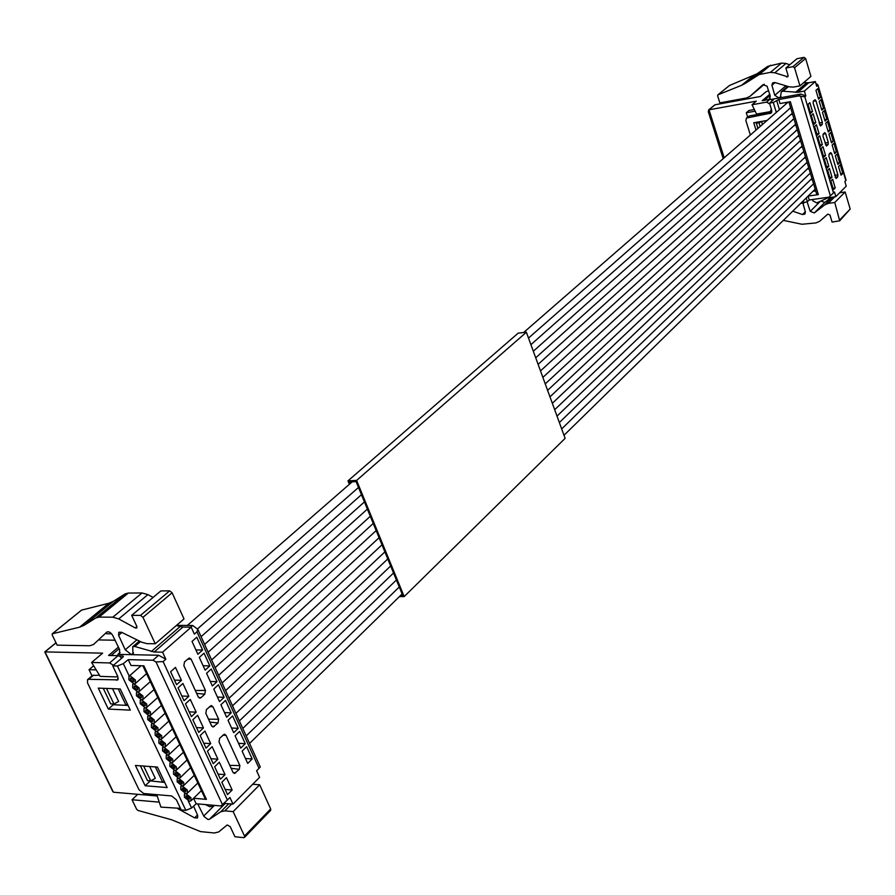 <?xml version="1.0" encoding="UTF-8"?>
<svg xmlns="http://www.w3.org/2000/svg" width="895" height="895" viewBox="0 0 895 895"><rect width="100%" height="100%" fill="white"/><g stroke="black" fill="none" stroke-linecap="round" stroke-linejoin="round"><path stroke-width="1.34" d="M111.618 633.817L106.404 633.75M113.464 665.276L109.604 662.938L91.603 662.457L102.623 653.16L45.007 651.907L113.408 792.209L157.184 795.991M121.429 658.451L120.59 656.684L118.118 655.666L108.586 655.453L118.487 647.051M115.209 640.205L98.976 639.947M180.309 808.342L160.91 807.111L156.737 794.648M44.772 651.985L112.893 791.695L44.772 651.985L56.049 642.89M91.603 662.457L100.184 676.374L116.249 676.9L117.681 676.251M120.59 656.684L121.217 658.63M92.017 675.882L89.041 669.684L93.651 665.779M89.041 669.684L96.19 669.896M143.648 766.064L150.74 780.887L155.305 778.337L149.666 766.512M103.261 688.311L110.711 703.873L113.956 704.018L118.632 701.49L112.501 688.669M150.74 780.887L147.496 780.63L140.403 765.829M157.419 767.071L167.164 787.566L145.158 785.754L135.413 765.46L157.419 767.071L164.501 781.973M164.479 781.984L162.476 781.827L155.372 766.925M113.956 704.018L106.494 688.434M120.221 688.96L127.683 704.634L125.669 704.544L118.218 688.881M108.329 709.075L98.271 688.121L120.243 688.96L130.312 710.127L108.329 709.075L113.251 704.734L128.075 705.417M112.759 665.88L117.849 676.598L117.838 679.864L88.706 679.316L87.531 679.697L87.542 682.93L139.016 789.737L143.681 793.529L171.627 795.935L176.371 799.783L181.193 809.93L185.869 810.355L117.435 666.003L112.759 665.88L122.76 657.31L123.365 656.337L122.738 655.99L119.236 655.912M87.531 679.697L92.532 675.434L99.49 675.244M149.678 780.798L164.736 782.465M112.882 703.962L113.251 704.734M176.326 625.549L182.871 627.082L191.194 627.16L162.566 652.187L165.832 659.223L163.114 661.606L227.397 800.029L220.875 805.959L196.173 803.766L191.586 808.017L185.869 810.355M117.435 666.003L123.342 663.631L128.242 659.637L130.994 665.466L143.86 665.824L206.454 799.369L193.588 798.262L196.173 803.766M111.137 655.509L119.203 648.662M133.5 653.182L131.766 654.67L158.628 655.263L152.933 660.241L128.242 659.637M176.55 625.348L192.694 625.482L190.792 627.149M52.402 633.761L52.201 634.958L57.146 645.161L89.735 645.754L93.55 644.478L106.785 632.116C108.653 631.232 110.577 632.262 112.591 635.204L119.65 649.692L119.482 653.82L117.883 654.357L131.52 654.659L125.222 649.804L118.599 635.282L118.811 632.262L121.552 632.273L141.678 642.207L146.937 643.639L155.249 643.785L142.965 617.326L172.097 592.77L169.658 590.857L160.876 590.913L131.688 615.346L136.79 626.299L136.756 627.999L135.257 627.954L118.711 618.926L147.91 594.616L142.059 592.96L128.309 593.049L125.121 593.9L113.341 601.339L84.108 625.303L79.588 627.182L52.402 633.761L81.3 610.356M149.901 781.268L145.158 785.754M227.397 800.029L229.925 797.501L232.991 804.124L259.584 777.33L256.596 770.785L259.035 768.335L196.967 631.814L197.75 629.308L192.694 625.482M259.035 768.335L260.288 766.981L197.75 629.308M214.957 805.433L209.877 806.753L205.481 804.594M223.895 803.363L232.991 804.124M163.114 661.606L155.976 661.92L152.933 660.241M269.921 810.546L270.67 810.311L270.67 808.935L259.662 784.781L252.714 784.244M197.739 803.911L204.015 816.52L207.976 819.484L209.452 819.283L220.808 811.709L224.846 810.859L233.17 811.62L244.503 836.031L244.503 837.418L243.753 837.642L234.937 836.747L230.25 826.712L227.218 824.944L218.682 831.936L214.33 832.988L200.502 831.6L171.672 819.786L137.964 810.456L136.633 809.259L132.024 799.727L159.243 802.155M193.611 806.138L197.694 815.468L197.582 817.952L194.618 817.851L197.504 814.987M177.747 808.655L194.618 817.851M165.832 659.223L158.628 655.263M162.566 652.187L154.208 652.007L182.871 627.082M131.766 654.67L132.997 654.256L132.695 646.772L134.776 646.492L154.208 652.007M196.967 631.814L194.36 634.107L191.194 627.16M131.688 615.346L140.504 615.38L142.965 617.326M84.108 625.303L95.832 617.942L99.021 617.114L112.826 617.181L118.711 618.926M81.613 610.099L108.821 603.264L113.341 601.339M147.91 594.616L153.112 597.412M172.097 592.77L184.012 618.893L155.249 643.785M170.598 671.753L175.487 667.413L181.45 680.323L176.606 684.697L170.598 671.753M202.617 650.05L197.884 654.267L192.022 641.424L196.777 637.229L202.617 650.05L195.904 649.915M178.071 687.852L182.916 683.478L188.845 696.299L184.023 700.707L178.071 687.852M209.833 665.914L205.145 670.165L199.316 657.411L204.038 653.171L209.833 665.914L203.12 665.735M185.478 703.839L190.288 699.431L196.184 712.174L191.407 716.615L185.478 703.839M217.004 681.666L212.35 685.962L206.566 673.286L211.254 669.024L217.004 681.666L210.291 681.442M192.85 719.725L197.616 715.284L203.467 727.948L198.735 732.412L192.85 719.725M224.13 697.328L219.521 701.646L213.771 689.06L218.414 684.764L224.13 697.328L217.418 697.06M200.167 735.511L204.899 731.036L210.717 743.611L206.007 748.108L200.167 735.511M231.212 712.89L226.636 717.242L220.92 704.723L225.529 700.405L231.212 712.89L224.5 712.577M207.439 751.185L212.137 746.687L217.91 759.173L213.245 763.703L207.439 751.185M238.249 728.351L233.707 732.725L228.035 720.296L232.61 715.933L238.249 728.351L231.536 727.982M214.666 766.769L219.32 762.227L225.059 774.645L220.427 779.198L214.666 766.769M245.241 743.711L240.733 748.119L235.094 735.768L239.636 731.383L245.241 743.711L238.529 743.297M219.667 738.23L224.365 734.18L225.999 735.276L239.894 765.594L239.267 769.331L234.423 773.47L233.013 772.396L219.018 741.977L219.667 738.23M206.465 709.522L211.198 705.54L212.887 706.67L218.648 719.233L218 722.97L213.088 727.009L211.6 725.89L205.805 713.293L206.465 709.522M184.527 661.852L189.315 657.97L191.105 659.145L205.447 690.437L204.787 694.184L201.006 697.664L199.842 698.156L198.298 697.004L183.855 665.623L184.527 661.852M252.189 758.971L247.714 763.413L242.109 751.14L246.617 746.721L252.189 758.971L245.476 758.524M221.837 782.241L226.469 777.677L232.163 790.005L227.565 794.592L221.837 782.241M205.078 798.441L206.454 799.369M137.752 794.312L132.024 799.727M259.662 784.781L233.17 811.62M174.469 680.088L181.45 680.323M181.853 696.019L188.845 696.299M189.192 711.838L196.184 712.174M196.486 727.568L203.467 727.948M203.724 743.186L210.717 743.611M210.918 758.703L217.91 759.173M218.078 774.119L225.059 774.645M225.182 789.446L232.163 790.005M768.704 90.686L766.12 91.682L760.426 96.481L715.083 104.771L708.985 109.749L724.2 157.788M769.801 104.066L766.635 102.119L752.035 104.76L756.286 101.169L708.717 109.861L708.325 111.797L723.182 158.672M772.318 100.743L771.725 99.714L769.89 99.345L762.182 100.732L769.789 94.277M714.501 105.207L715.083 104.771M747.627 117.055L746.296 112.759L749.003 110.465L754.351 109.514M752.035 104.76L756.577 114.068L769.577 111.774L770.651 111.248L771.289 108.966M746.296 112.759L755.167 111.181M762.439 124.472L761.533 121.541L757.506 122.235L756.353 123.23L757.953 128.388M790.777 108.217L789.334 108.474M791.158 114.549L792.601 114.291M813.723 184.348L812.884 184.471M813.801 190.512L815.502 190.255M810.49 173.608L809.639 173.731M810.836 179.75L812.268 179.537M807.234 162.823L806.395 162.946M807.592 168.987L809.024 168.763M803.967 151.982L803.128 152.116M804.325 158.191L805.768 157.956M800.689 141.108L799.246 141.343M801.059 147.339L802.502 147.116M797.4 130.189L795.957 130.435M797.769 136.454L799.213 136.219M794.089 119.225L792.646 119.482M794.469 125.524L795.912 125.278M760.135 126.486L758.982 122.772L756.353 123.23M758.982 122.772L761.533 121.541M776.312 112.39L773.291 102.466L769.521 103.149L771.77 110.544L771.188 113.061L746.452 118.062L745.882 120.568L750.357 135M803.732 82.608L808.711 82.765L815.323 81.546L804.404 91.089L805.847 95.922L804.818 96.828L833.48 192.94L828.882 197.168L809.27 199.977L807.368 201.677L800.522 203.523M756.006 130.077L753.747 122.772L767.06 120.456M746.452 118.062L749.417 115.914L771.837 111.953M756.062 122.369L757.931 128.41M769.521 103.149L773.347 99.86L771.759 99.759M773.291 102.466L778.807 99.524L780.026 103.551L790.352 101.694L818.332 194.618L808.107 196.094M764.252 100.363L770.092 95.396M780.887 96.537L779.243 97.958L800.745 94.064L798.586 95.955L778.807 99.524M771.11 99.434L779.042 97.991L774.779 95.295L771.915 85.26L772.598 82.922L774.824 82.497L789.334 86.849L793.317 87.095L799.951 85.875L794.547 67.774L805.612 58.444L803.978 57.369L796.975 58.723L785.855 68.031L788.103 75.527L787.79 76.825L774.813 72.786L786 63.467L781.581 63.086L767.776 66.364L756.98 73.837L745.613 83.157L741.586 85.316L718.003 94.803L729.224 85.719M833.48 192.94L834.464 191.955L835.852 196.609L846.234 186.149L844.869 181.528L845.831 180.566L817.929 84.913L815.882 83.425M812.414 199.529L812.973 200.905L816.777 202.897L827.215 198.142L835.852 196.609M808.096 196.106L809.27 199.977M804.818 96.828L798.586 95.955M785.732 102.522L786.134 103.842M820.804 201.062L824.821 202.404L831.489 197.236M807.133 201.856L810.221 211.399L814.338 212.92L824.787 204.821L828.188 203.411L834.766 202.483L839.689 220.808L850.194 209.061L845.137 191.977L839.667 192.772M783.349 220.383L801.931 224.253L816.005 222.922L819.719 221.266L827.785 214.129L829.956 214.957L832.081 222.061L839.689 220.808M802.927 203.176L805.41 212.07L804.896 214.073L802.491 214.543L805.332 211.723M792.713 211.186L802.491 214.543M805.847 95.922L800.745 94.064M804.404 91.089L797.747 92.297L808.711 82.765M779.243 97.958L780.306 97.443L781.335 91.771L783.058 91.223L797.747 92.297M817.739 85.45L816.743 86.334L815.323 81.546M769.252 99.457L770.282 96.112L767.06 86.166L762.887 84.734L749.943 96.358L746.587 97.969L719.849 102.869L717.611 95.765L718.003 94.803M785.855 68.031L792.903 66.689L794.547 67.774M745.613 83.157L759.195 74.52L770.36 72.383L774.813 72.786M729.514 85.484L756.98 73.837M786 63.467L789.714 64.798M805.612 58.444L810.926 76.388L799.951 85.875M785.899 85.819L786.705 87.173M764.274 84.197L760.963 87.162M808.006 104.335L809.863 102.69L812.503 111.584L810.657 113.251L808.006 104.335M820.391 97.521L818.578 99.155L815.949 90.294L817.784 88.672L820.391 97.521L818.209 97.913M811.306 115.433L813.152 113.766L815.793 122.626L813.958 124.304L811.306 115.433M823.635 108.496L821.823 110.141L819.216 101.314L821.028 99.692L823.635 108.496L821.453 108.877M814.607 126.475L816.441 124.797L819.07 133.612L817.236 135.313L814.607 126.475M826.868 119.427L825.067 121.093L822.46 112.3L824.273 110.656L826.868 119.427L824.687 119.796M817.885 137.483L819.708 135.771L822.326 144.565L820.502 146.277L817.885 137.483M830.079 130.312L828.289 131.99L825.705 123.241L827.495 121.575L830.079 130.312L827.897 130.681M821.151 148.436L822.964 146.713L825.57 155.473L823.758 157.207L821.151 148.436M833.279 141.164L831.5 142.853L828.927 134.138L830.717 132.449L833.279 141.164L831.108 141.511M824.396 159.344L826.208 157.609L828.804 166.336L827.002 168.081L824.396 159.344M836.478 151.96L834.699 153.672L832.137 144.979L833.916 143.29L836.478 151.96L834.297 152.307M827.64 170.218L829.441 168.461L832.026 177.154L830.236 178.91L827.64 170.218M839.655 162.711L837.888 164.445L835.326 155.786L837.105 154.085L839.655 162.711L837.474 163.058M829.094 154.074L830.717 152.597L831.612 153.604L837.899 174.838L837.72 176.953L836.064 178.485L828.904 156.211L829.094 154.074L831.612 153.604M823.154 134.105L824.787 132.65L825.693 133.679L828.289 142.417L828.099 144.542L826.432 146.019L822.964 136.23L823.154 134.105M813.365 101.113L815.009 99.703L815.938 100.766L822.36 122.402L822.169 124.528L820.491 125.982L813.163 103.238L813.365 101.113M842.821 173.429L841.065 175.174L838.514 166.559L840.271 164.825L842.821 173.429L840.64 173.753M830.862 181.036L832.652 179.268L835.225 187.928L833.446 189.706L830.862 181.036M816.721 194.282L818.332 194.618M812.906 191.396L815.725 190.982M787.634 102.187L787.32 102.802M845.137 191.977L834.766 202.483M810.277 111.976L812.503 111.584M813.566 123.007L815.793 122.626M816.844 133.981L819.07 133.612M820.1 144.923L822.326 144.565M823.344 155.819L825.57 155.473M826.577 166.671L828.804 166.336M829.799 177.478L832.026 177.154M833.01 188.241L835.225 187.928M137.83 691.924L136.487 692.372L136.465 695.784L141.6 699.901L142.954 699.454L142.976 696.053L137.83 691.924L139.184 691.477L139.206 688.054L134.049 683.925L135.391 683.478L135.413 680.021L130.256 675.893L128.925 676.329L128.902 679.797L134.049 683.925L132.717 684.362L132.695 687.807L137.83 691.924M141.41 695.986L138.043 694.072L138.031 695.851L141.399 697.764L141.41 695.986M178.62 778.27L177.176 778.717L177.188 781.861L182.256 785.967L183.721 785.508L183.699 782.375L178.62 778.27L180.074 777.811L180.063 774.656L174.972 770.55L176.416 770.092L176.404 766.914L171.314 762.797L172.746 762.339L172.735 759.139L167.645 755.022L166.224 755.481L166.224 758.691L171.314 762.797L169.882 763.256L169.893 766.444L174.972 770.55L173.529 770.998L173.552 774.164L178.62 778.27M182.132 782.252L178.743 780.35L178.754 781.984L182.144 783.886L182.132 782.252M156.558 731.562L155.159 732.009L155.159 735.298L160.261 739.404L161.671 738.957L161.671 735.679L156.558 731.562L157.956 731.103L157.956 727.803L152.832 723.686L154.22 723.238L154.231 719.904L149.107 715.787L150.483 715.329L150.494 711.984L145.359 707.856L143.994 708.303L143.983 711.67L149.107 715.787L147.731 716.235L147.72 719.569L152.832 723.686L151.445 724.133L151.445 727.445L156.558 731.562M160.104 735.589L156.726 733.676L156.715 735.388L160.104 737.29L160.104 735.589M171.169 759.038L167.779 757.125L167.79 758.803L171.18 760.694L171.169 759.038M163.953 747.224L162.543 747.683L162.554 750.916L167.645 755.022L169.065 754.574L169.065 751.341L163.953 747.224L165.374 746.777L165.374 743.521L160.261 739.404L158.862 739.852L158.862 743.118L163.953 747.224M167.499 751.241L164.109 749.339L164.109 751.017L167.499 752.919L167.499 751.241M182.256 785.967L180.801 786.414L180.824 789.535L185.88 793.641L187.357 793.183L187.335 790.072L182.256 785.967M185.768 789.938L182.367 788.047L182.379 789.659L185.78 791.56L185.768 789.938M185.88 793.641L184.415 794.089L184.437 797.188L189.494 801.282L190.982 800.824L190.948 797.747L185.88 793.641M189.382 797.613L185.992 795.711L186.003 797.322L189.393 799.213L189.382 797.613M133.847 679.965L130.48 678.052L130.469 679.853L133.836 681.766L133.847 679.965M163.807 743.432L160.418 741.519L160.418 743.219L163.807 745.121L163.807 743.432M174.838 766.802L171.448 764.901L171.46 766.556L174.849 768.447L174.838 766.802M148.928 711.905L145.549 709.992L145.538 711.738L148.917 713.651L148.928 711.905M152.665 719.826L149.286 717.913L149.275 719.647L152.653 721.56L152.665 719.826M349.374 484.296L347.965 480.872L356.613 480.414L404.182 596.585L399.383 596.607M404.182 596.585L565.125 438.349L526.383 332.246L518.183 333.13L347.965 480.872M350.113 483.658L349.419 481.957L356.098 481.611L402.75 595.499L400.501 595.511M526.383 332.246L356.613 480.414M137.629 687.986L134.261 686.073L134.25 687.863L137.617 689.776L137.629 687.986M178.497 774.533L175.096 772.642L175.107 774.287L178.497 776.178L178.497 774.533M156.39 727.713L153.011 725.811L153 727.534L156.39 729.436L156.39 727.713M141.6 699.901L140.246 700.349L140.235 703.738L145.359 707.856L146.724 707.408L146.735 704.029L141.6 699.901M145.169 703.962L141.802 702.049L141.79 703.806L145.169 705.719L145.169 703.962M109.604 662.938L118.118 655.666M56.027 642.845L44.929 651.907M93.706 675.054L88.706 679.316M191.586 808.017L188.241 800.935M129.216 676.083L123.342 663.631M120.143 652.433L117.883 654.357M131.52 654.659L133.523 652.947M116.607 680.267L118.33 678.779M123.163 656.896L122.738 655.99M222.452 804.627L155.976 661.92M136.879 639.847L125.222 649.804M203.724 816.027L214.14 805.645M209.452 819.283L225.249 803.441M228.717 803.755L220.808 811.709M231.66 804.001L224.846 810.859M270.67 808.935L244.503 836.031M180.007 626.623L151.322 651.515M134.776 646.492L140.47 641.614M121.944 632.474L118.599 635.282M140.504 615.38L169.658 590.857M136.901 626.556L135.257 627.954M112.826 617.181L142.059 592.96M99.021 617.114L128.309 593.049M95.832 617.942L125.121 593.9M108.821 603.264L79.588 627.182M222.777 735.231L225.999 735.276M229.78 765.359L239.894 765.594M231.123 768.279L239.267 769.331M235.62 772.933L233.125 772.609M209.531 706.658L212.887 706.67M218.648 719.233L208.513 719.177M209.844 722.075L218 722.97M214.274 726.505L211.791 726.225M187.491 659.212L191.105 659.145M195.3 690.492L205.447 690.437M196.631 693.379L204.787 694.184M198.545 697.418L201.006 697.664M766.635 102.119L769.89 99.345M708.639 109.995L723.865 158.079M803.9 203.042L803.24 200.86M749.417 115.914L747.482 117.569M807.368 201.677L806.238 197.929M779.433 109.671L776.838 101.09M770.215 98.137L768.503 99.591M779.042 97.991L780.943 96.358M770.125 113.575L771.781 112.143M772.9 100.251L772.698 99.591M830.37 195.837L800.745 96.738M785.888 85.808L774.779 95.295M810.221 211.399L820.402 201.241M814.338 212.92L824.821 202.404M832.484 197.09L824.787 204.821M834.8 196.755L828.188 203.411M850.194 209.061L839.913 219.7M806.496 82.866L795.521 92.386M783.058 91.223L788.473 86.591M749.988 96.313L761.287 86.882M775.104 82.575L771.915 85.26M792.903 66.689L803.978 57.369M788.148 75.706L786.582 77.026M770.36 72.383L781.581 63.086M759.195 74.52L770.494 65.234M756.465 75.65L767.776 66.364M752.975 75.997L741.586 85.316M834.599 175.386L837.899 174.838M835.136 177.199L837.72 176.953M823.109 134.149L825.693 133.679M828.289 142.417L824.989 143.01M825.514 144.822L828.099 144.542M813.219 101.292L815.938 100.766M819.048 123.018L822.36 122.402M819.574 124.819L822.169 124.528M55.982 642.767L44.75 651.94M142.876 665.79L205.056 798.407M270.67 810.311L244.503 837.418M132.773 646.693L139.351 641.066M52.201 633.861L81.423 610.2M714.725 104.95L708.717 109.861M770.651 111.248L771.714 110.331M846.088 180.298L817.929 84.913M788.887 101.963L816.71 194.26M781.335 91.771L787.667 86.345M749.943 96.358L761.231 86.927M717.812 94.915L729.335 85.584M142.965 699.454L154.029 689.586M204.631 644.445L364.41 501.916M533.319 351.243L793.25 119.371M177.165 778.717L177.814 778.102M183.721 785.508L194.237 775.338M242.78 728.44L396.395 579.994M559.353 422.529L811.944 178.452M155.238 731.942L155.797 731.416M161.671 738.957L172.489 728.944M222.128 682.986L379.077 537.705M545.234 383.888L802.177 146.053M166.224 755.481L166.862 754.877M172.746 762.339L183.419 752.247M232.499 705.819L387.77 558.939M552.327 403.287L807.077 162.297M162.543 747.683L163.181 747.079M169.065 754.574L179.783 744.506M229.053 698.234L384.884 551.879M549.966 396.843L805.444 156.893M180.801 786.414L181.45 785.799M187.357 793.183L197.829 782.991M246.181 735.936L399.259 586.975M561.68 428.918L813.566 183.811M184.415 794.089L185.064 793.462M190.982 800.824L201.397 790.609M249.571 743.409L402.112 593.933M564.007 435.283L815.177 189.169M129.014 676.251L141.086 665.746M187.357 625.437L352.227 481.812M523.586 332.548L788.137 102.097M135.391 683.478L146.567 673.655M197.56 628.849L358.492 487.451M528.509 338.075L789.938 108.373M158.862 739.863L159.5 739.27M165.374 746.777L176.147 736.742M225.596 690.627L381.986 544.809M547.606 390.377L803.811 151.479M169.882 763.256L170.52 762.641M176.416 770.092L187.033 759.978M235.933 713.382L390.656 565.976M554.676 409.72L808.7 167.689M150.483 715.329L161.447 705.405M211.656 659.939L370.306 516.292M538.108 364.354L796.561 130.334M154.22 723.227L165.139 713.27M215.158 667.648L373.237 523.452M540.49 370.888L798.899 135.167M139.184 691.477L150.304 681.632M201.095 636.669L361.457 494.689M530.914 344.664L792.299 113.262M173.529 770.998L174.178 770.382M180.074 777.811L190.646 767.664M239.368 720.922L393.531 573.001M557.014 416.13L810.333 173.082M151.523 724.066L152.083 723.552M157.956 731.103L168.819 721.124M218.648 675.322L376.157 530.59M542.862 377.399L799.85 141.253M146.724 707.408L157.744 697.507M208.155 652.209L367.364 509.11M535.713 357.81L795.599 124.237"/></g></svg>
